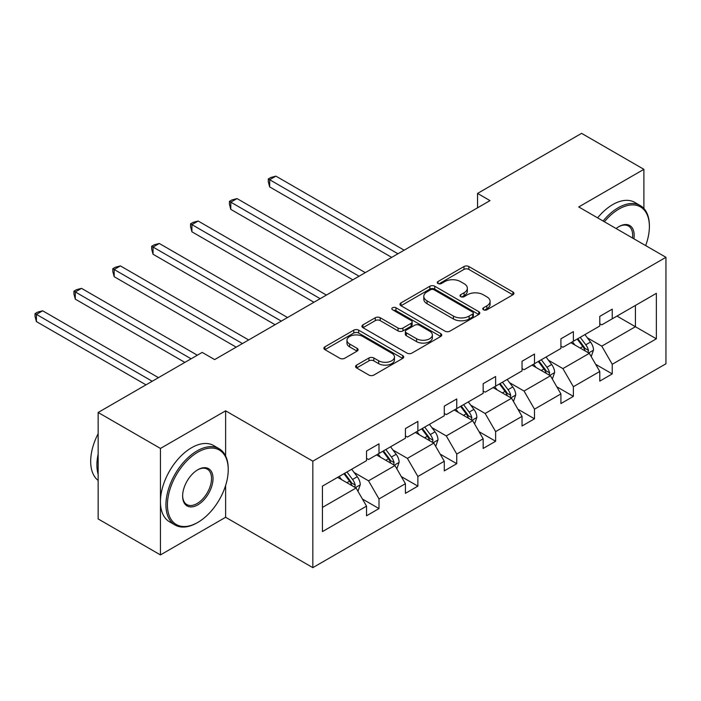 <?xml version="1.0" encoding="UTF-8"?>
<svg xmlns="http://www.w3.org/2000/svg" width="701" height="701" viewBox="0 0 701 701"><rect width="100%" height="100%" fill="white"/><g stroke="black" fill="none" stroke-linecap="round" stroke-linejoin="round"><path stroke-width="1.05" d="M483.48 309.789A2.418 1.402 0 0 0 486.906 309.789L512.895 294.788A3.461 1.998 0 0 0 513.912 293.368A3.461 1.998 0 0 0 512.895 291.958L468.864 266.538A3.461 1.998 0 0 0 463.974 266.538L437.985 281.548A2.418 1.402 0 0 0 437.275 282.529A2.418 1.402 0 0 0 437.985 283.519A2.418 1.402 0 0 0 441.411 283.519L444.776 281.583A11.067 6.388 0 0 1 460.426 281.583L464.097 283.695A11.067 6.388 0 0 1 467.339 288.216A11.067 6.388 0 0 1 464.097 292.738L460.732 294.674A2.418 1.402 0 0 0 460.022 295.664A2.418 1.402 0 0 0 460.732 296.654A2.418 1.402 0 0 0 464.158 296.654L467.523 294.709A11.067 6.388 0 0 1 483.173 294.709L486.844 296.83A11.067 6.388 0 0 1 490.087 301.351A11.067 6.388 0 0 1 486.844 305.873L483.48 307.809A2.418 1.402 0 0 0 482.77 308.799A2.418 1.402 0 0 0 483.48 309.789L483.48 307.809M356.59 365.116A3.461 1.998 0 0 0 355.582 366.527A3.461 1.998 0 0 0 356.59 367.937L368.945 375.07A3.461 1.998 0 0 0 373.835 375.07L402.698 358.404A3.461 1.998 0 0 0 403.715 356.993A3.461 1.998 0 0 0 402.698 355.582L358.667 330.162A3.461 1.998 0 0 0 353.777 330.162L324.913 346.829A3.461 1.998 0 0 0 323.906 348.239A3.461 1.998 0 0 0 324.913 349.65L339.836 358.264A3.461 1.998 0 0 0 344.726 358.264L357.081 351.131A3.461 1.998 0 0 0 358.097 349.72A3.461 1.998 0 0 0 357.081 348.309L349.685 344.033A9.253 5.345 0 0 1 346.969 340.257A9.253 5.345 0 0 1 352.682 335.323A9.253 5.345 0 0 1 362.767 336.48L391.754 353.216A9.253 5.345 0 0 1 394.461 356.993A9.253 5.345 0 0 1 388.748 361.926A9.253 5.345 0 0 1 378.663 360.77L373.835 357.983A3.461 1.998 0 0 0 368.945 357.983L356.59 365.116L356.59 367.937M225.617 410.821L160.45 448.438L98.149 412.477L98.149 518.942L160.45 554.912L225.617 517.285L312.83 567.644L312.83 461.17L225.617 410.821L225.617 455.957M643.895 208.512L643.895 169.327L578.728 206.953L665.95 257.302L312.83 461.17M643.895 169.327L581.593 133.356L477.556 193.423L477.556 207.811M98.149 412.477L202.186 352.401L214.646 359.595L490.017 200.617L477.556 193.423M445.012 331.152A3.461 1.998 0 0 0 449.911 331.152L478.774 314.486A3.461 1.998 0 0 0 479.782 313.075A3.461 1.998 0 0 0 478.774 311.656L434.743 286.236A3.461 1.998 0 0 0 429.853 286.236L400.99 302.902A3.461 1.998 0 0 0 399.973 304.313A3.461 1.998 0 0 0 400.99 305.732L445.012 331.152M393.515 310.315A2.418 1.402 0 0 1 395.969 310.657L395.969 307.774L440.736 333.623A3.461 1.998 0 0 1 441.753 335.034A3.461 1.998 0 0 1 440.736 336.445L411.873 353.111A3.461 1.998 0 0 1 406.983 353.111L362.952 327.691L362.952 324.861A3.461 1.998 0 0 0 361.935 326.28A3.461 1.998 0 0 0 362.952 327.691M362.952 324.861L375.307 317.728A3.461 1.998 0 0 1 380.196 317.728L398.054 328.042A3.461 1.998 0 0 0 402.944 328.042L411.136 323.31A3.461 1.998 0 0 0 412.153 321.899A3.461 1.998 0 0 0 411.136 320.488L392.551 309.754A2.418 1.402 0 0 1 391.841 308.764A2.418 1.402 0 0 1 393.331 307.476A2.418 1.402 0 0 1 395.969 307.774M160.45 448.438L160.45 554.912M322.425 486.135L366.535 460.671L366.535 451.032L378.996 443.838L378.996 453.477L405.415 438.23L405.415 428.591L417.875 421.397L417.875 431.036L444.285 415.781L444.285 406.142L456.745 398.948L456.745 408.587L483.164 393.34L483.164 383.701L495.625 376.507L495.625 386.146L522.035 370.89L522.035 361.252L534.495 354.058L534.495 363.696L560.914 348.45L560.914 338.811L573.374 331.617L573.374 341.256L599.784 326.009L599.784 316.361L612.245 309.167L612.245 318.815L656.355 293.342L656.355 338.811L612.245 364.275L612.245 373.913L599.784 381.107L599.784 371.469L573.374 386.724L573.374 396.363L560.914 403.557L560.914 393.918L534.495 409.165L534.495 418.804L522.035 425.998L522.035 416.359L495.625 431.606L495.625 441.253L483.164 448.447L483.164 438.8L456.745 454.055L456.745 463.694L444.285 470.888L444.285 461.249L417.875 476.496L417.875 486.135L405.415 493.329L405.415 483.69L378.996 498.946L378.996 508.584L366.535 515.778L366.535 506.14L322.425 531.603L322.425 486.135M312.83 567.644L665.95 363.775L665.95 257.302M376.507 454.914L394.943 465.56L368.533 480.816L354.11 472.483M368.533 480.816L378.996 498.946M394.943 465.56L405.415 483.69M366.535 458.366L368.533 459.523L378.996 453.477M415.378 432.473L433.823 443.12L407.404 458.366L392.981 450.042M407.404 458.366L417.875 476.496M433.823 443.12L444.285 461.249M405.415 435.926L407.404 437.074L417.875 431.036M454.257 410.024L472.693 420.679L446.283 435.926L431.86 427.601M446.283 435.926L456.745 454.055M472.693 420.679L483.164 438.8M444.285 413.485L446.283 414.633L456.745 408.587M493.127 387.583L511.572 398.229L485.153 413.485L470.73 405.152M485.153 413.485L495.625 431.606M511.572 398.229L522.035 416.359M483.164 391.035L485.153 392.183L495.625 386.146M532.006 365.142L550.443 375.789L524.033 391.035L509.609 382.711M524.033 391.035L534.495 409.165M550.443 375.789L560.914 393.918M522.035 368.595L524.033 369.742L534.495 363.696M570.877 342.693L589.322 353.339L562.903 368.595L548.48 360.261M562.903 368.595L573.374 386.724M589.322 353.339L599.784 371.469M560.914 346.145L562.903 347.302L573.374 341.256M616.985 316.081L635.421 326.727L601.782 346.145L587.359 337.821M601.782 346.145L612.245 364.275M656.355 338.811L635.421 326.727L635.421 305.434L656.355 293.342M599.784 323.704L601.782 324.852L612.245 318.815M322.425 507.428L356.073 488.01L337.628 477.363M356.073 488.01L366.535 506.14M595.675 364.345L612.245 373.913M556.804 386.794L573.374 396.363M517.925 409.235L534.495 418.804M479.046 431.685L495.625 441.253M440.175 454.125L456.745 463.694M401.296 476.575L417.875 486.135M362.426 499.016L378.996 508.584M225.617 517.285L225.617 485.495M484.452 310.131L486.844 308.747A11.067 6.388 0 0 0 490.087 304.225L490.087 301.351M467.339 288.216L467.339 291.09A11.067 6.388 0 0 1 464.097 295.612L461.696 296.996M512.852 294.814L468.864 269.421A3.461 1.998 0 0 0 463.974 269.421L438.949 283.861M478.73 314.512L434.743 289.119A3.461 1.998 0 0 0 429.853 289.119L401.033 305.759M472.658 314.057A2.418 1.402 0 0 0 473.368 313.075A2.418 1.402 0 0 0 472.658 312.085L434.007 289.767A2.418 1.402 0 0 0 430.58 289.767L427.04 291.818A11.067 6.388 0 0 0 423.798 296.339A11.067 6.388 0 0 0 427.04 300.86L453.459 316.107A11.067 6.388 0 0 0 469.109 316.107L472.658 314.057L472.658 316.94A2.418 1.402 0 0 0 473.368 315.949L473.368 313.075M423.798 296.339L423.798 299.213A11.067 6.388 0 0 0 427.04 303.735L427.04 300.86M472.658 316.94L469.109 318.99A11.067 6.388 0 0 1 453.459 318.99L427.04 303.735M362.995 327.717L375.307 320.611L375.307 317.728M412.153 321.899L412.153 324.773A3.461 1.998 0 0 1 411.136 326.184L402.944 330.916A3.461 1.998 0 0 1 398.054 330.916L380.196 320.611A3.461 1.998 0 0 0 375.307 320.611M395.969 310.657L440.692 336.471M416.578 338.741A9.253 5.345 0 0 0 426.664 339.897A9.253 5.345 0 0 0 432.377 334.964A9.253 5.345 0 0 0 429.669 331.187L419.452 325.29A3.461 1.998 0 0 0 414.563 325.29L406.37 330.022A3.461 1.998 0 0 0 405.353 331.433A3.461 1.998 0 0 0 406.37 332.844L416.578 338.741L416.578 341.615A9.253 5.345 0 0 0 426.664 342.771A9.253 5.345 0 0 0 432.377 337.838L432.377 334.964M405.353 331.433L405.353 334.307A3.461 1.998 0 0 0 406.37 335.718L406.37 332.844M416.578 341.615L406.37 335.718M394.461 356.993L394.461 359.867A9.253 5.345 0 0 1 388.748 364.809A9.253 5.345 0 0 1 378.663 363.644L373.835 360.857A3.461 1.998 0 0 0 368.945 360.857L356.634 367.964M346.969 340.257L346.969 343.131A9.253 5.345 0 0 0 349.685 346.916L349.685 344.033M357.037 351.157L349.685 346.916M402.654 358.43L358.667 333.036A3.461 1.998 0 0 0 353.777 333.036L324.957 349.676M591.215 356.625L593.51 350.001A9.341 5.389 -120 0 0 590.522 342.053L584.932 334.579M574.899 345.015L572.472 341.773M404.162 250.187L275.905 176.135L269.675 179.728L269.675 186.922L391.701 257.381M587.946 352.542L588.463 350.404A9.341 5.389 -120 0 0 585.791 344.787L580.2 337.312M577.861 338.671L584.012 346.89A4.758 2.743 60 0 1 584.879 348.327L588.463 350.404M577.203 339.039L582.803 346.513A9.341 5.389 60 0 1 585.125 350.921M269.675 186.922L268.299 181.813L268.299 178.939L397.931 253.78M268.299 178.939L270.796 177.502L275.905 176.135M645.647 245.587A42.998 24.824 120 0 0 649.38 226.589A42.998 24.824 120 0 0 618.974 209.038A42.998 24.824 120 0 0 604.385 221.761M603.088 221.017A44.049 25.438 -60 0 1 618.229 207.741A44.049 25.438 -60 0 1 640.258 205.559A44.049 25.438 -60 0 1 649.38 225.722L649.38 226.589M616.126 228.544A21.494 12.408 -60 0 1 618.974 226.589L618.974 226.589A21.494 12.408 -60 0 1 633.906 238.804M597.611 217.845A44.049 25.438 -60 0 1 612.744 204.578A44.049 25.438 -60 0 1 634.773 202.396L640.258 205.559M632.512 237.998A20.443 11.803 120 0 0 628.447 226.011A20.443 11.803 120 0 0 618.597 226.809M197.077 522.823L197.831 522.394A42.998 24.824 120 0 0 228.228 469.74A42.998 24.824 120 0 0 197.831 452.18A42.998 24.824 120 0 0 167.425 504.843A42.998 24.824 120 0 0 197.831 522.394L197.077 522.823A44.049 25.438 -60 0 1 175.057 525.005A44.049 25.438 -60 0 1 168.301 489.71A44.049 25.438 -60 0 1 197.077 450.892A44.049 25.438 -60 0 1 219.106 448.71A44.049 25.438 -60 0 1 228.228 468.873L228.228 469.74M197.831 504.843A21.494 12.408 -60 0 1 182.628 496.063A21.494 12.408 -60 0 1 197.831 469.74A21.494 12.408 -60 0 1 197.831 469.731A21.494 12.408 -60 0 1 213.025 478.511A21.494 12.408 -60 0 1 197.831 504.843M182.628 495.625A20.443 11.803 120 0 0 186.86 504.562A20.443 11.803 120 0 0 197.077 503.546A20.443 11.803 120 0 0 210.431 485.53A20.443 11.803 120 0 0 207.303 469.153A20.443 11.803 120 0 0 197.445 469.959M175.057 525.005L169.572 521.842A44.049 25.438 -60 0 1 162.816 486.547A44.049 25.438 -60 0 1 191.601 447.72A44.049 25.438 -60 0 1 213.621 445.538L219.106 448.71M98.149 474.34A44.049 25.438 -60 0 1 98.149 454.195M98.149 480.448A44.049 25.438 -60 0 1 98.149 433.7M552.335 379.066L554.631 372.45A9.341 5.389 -120 0 0 551.652 364.494L546.053 357.028M536.02 367.455L533.592 364.222M365.291 272.628L237.026 198.576L230.795 202.177L230.795 209.371L352.831 279.822M549.067 374.991L549.593 372.844A9.341 5.389 -120 0 0 546.92 367.228L541.321 359.762M538.981 361.111L545.141 369.331A4.758 2.743 60 0 1 546 370.776L549.593 372.844M538.333 361.488L543.923 368.954A9.341 5.389 60 0 1 546.254 373.361M230.795 209.371L229.429 204.263L229.429 201.38L359.061 276.22M229.429 201.38L231.917 199.943L237.026 198.576M513.465 401.515L515.752 394.891A9.341 5.389 -120 0 0 512.773 386.943L507.182 379.469M497.149 389.905L494.722 386.663M326.412 295.068L198.155 221.017L191.925 224.618L191.925 231.812L313.952 302.262M510.188 397.432L510.714 395.294A9.341 5.389 -120 0 0 508.041 389.677L502.442 382.203M500.102 383.552L506.262 391.771A4.758 2.743 60 0 1 507.13 393.217L510.714 395.294M499.454 383.929L505.053 391.403A9.341 5.389 60 0 1 507.375 395.811M191.925 231.812L190.549 226.703L190.549 223.829L320.182 298.67M190.549 223.829L193.047 222.383L198.155 221.017M474.586 423.956L476.882 417.34A9.341 5.389 -120 0 0 473.902 409.384L468.303 401.918M458.27 412.346L455.843 409.112M287.541 317.518L159.276 243.466L153.046 247.059L153.046 254.253L275.081 324.712M471.317 419.881L471.843 417.735A9.341 5.389 -120 0 0 469.162 412.118L463.571 404.652M461.232 406.002L467.392 414.221A4.758 2.743 60 0 1 468.25 415.667L471.843 417.735M460.583 406.378L466.174 413.844A9.341 5.389 60 0 1 468.505 418.252M153.046 254.253L151.679 249.144L151.679 246.27L281.311 321.111M151.679 246.27L154.167 244.833L159.276 243.466M435.715 446.397L438.002 439.781A9.341 5.389 -120 0 0 435.023 431.825L429.433 424.359M419.4 434.795L416.972 431.553M248.662 339.959L120.397 265.907L114.175 269.508L114.175 276.702L236.202 347.153M432.438 442.322L432.964 440.175A9.341 5.389 -120 0 0 430.291 434.559L424.692 427.093M422.352 428.442L428.513 436.662A4.758 2.743 60 0 1 429.38 438.107L432.964 440.175M421.704 428.819L427.303 436.285A9.341 5.389 60 0 1 429.625 440.701M114.175 276.702L112.8 271.594L112.8 268.711L242.432 343.56M112.8 268.711L115.288 267.274L120.397 265.907M396.836 468.846L399.132 462.222A9.341 5.389 -120 0 0 396.153 454.274L390.553 446.8M380.52 457.236L378.093 453.994M197.331 355.214L81.526 288.356L75.296 291.949L75.296 299.143L184.871 362.408M393.568 464.772L394.085 462.625A9.341 5.389 -120 0 0 391.412 457.008L385.822 449.534M383.482 450.892L389.642 459.111A4.758 2.743 60 0 1 390.501 460.557L394.085 462.625M382.834 451.26L388.424 458.734A9.341 5.389 60 0 1 390.755 463.142M75.296 299.143L73.929 294.034L73.929 291.16L191.101 358.807M73.929 291.16L76.418 289.723L81.526 288.356M357.966 491.287L360.253 484.671A9.341 5.389 -120 0 0 357.273 476.715L351.683 469.249M341.65 479.677L339.223 476.443M158.452 377.655L42.647 310.797L36.417 314.399L36.417 321.593L145.992 384.849M354.688 487.213L355.214 485.066A9.341 5.389 -120 0 0 352.542 479.449L346.942 471.983M344.603 473.333L350.763 481.552A4.758 2.743 60 0 1 351.63 482.998L355.214 485.066M343.954 473.71L349.554 481.175A9.341 5.389 60 0 1 351.876 485.591M36.417 321.593L35.05 316.484L35.05 313.601L152.222 381.256M35.05 313.601L37.539 312.164L42.647 310.797M486.844 308.747L486.844 305.873M460.732 296.654L460.732 294.674M464.097 295.612L464.097 292.738M437.985 283.519L437.985 281.548M463.974 269.421L463.974 266.538M468.864 269.421L468.864 266.538M512.895 294.788L512.895 291.958M400.99 305.732L400.99 302.902M429.853 289.119L429.853 286.236M434.743 289.119L434.743 286.236M478.774 314.486L478.774 311.656M453.459 318.99L453.459 316.107M469.109 318.99L469.109 316.107M380.196 320.611L380.196 317.728M398.054 330.916L398.054 328.042M402.944 330.916L402.944 328.042M411.136 326.184L411.136 323.31M440.736 336.445L440.736 333.623M368.945 360.857L368.945 357.983M373.835 360.857L373.835 357.983M378.663 363.644L378.663 360.77M357.081 351.131L357.081 348.309M324.913 349.65L324.913 346.829M353.777 333.036L353.777 330.162M358.667 333.036L358.667 330.162M402.698 358.404L402.698 355.582M588.647 352.954L593.449 350.185M585.791 344.787L590.522 342.053M580.148 348.046L582.803 346.513M549.777 375.394L554.57 372.625M546.92 367.228L551.652 364.494M541.268 370.487L543.923 368.954M510.898 397.844L515.691 395.075M508.041 389.677L512.773 386.943M502.398 392.937L505.053 391.403M472.018 420.285L476.82 417.516M469.162 412.118L473.902 409.384M463.519 415.378L466.174 413.844M433.148 442.734L437.941 439.965M430.291 434.559L435.023 431.825M424.648 437.818L427.303 436.285M394.269 465.175L399.071 462.406M391.412 457.008L396.153 454.274M385.769 460.268L388.424 458.734M355.398 487.616L360.191 484.847M352.542 479.449L357.273 476.715M346.89 482.709L349.554 481.175"/></g></svg>
